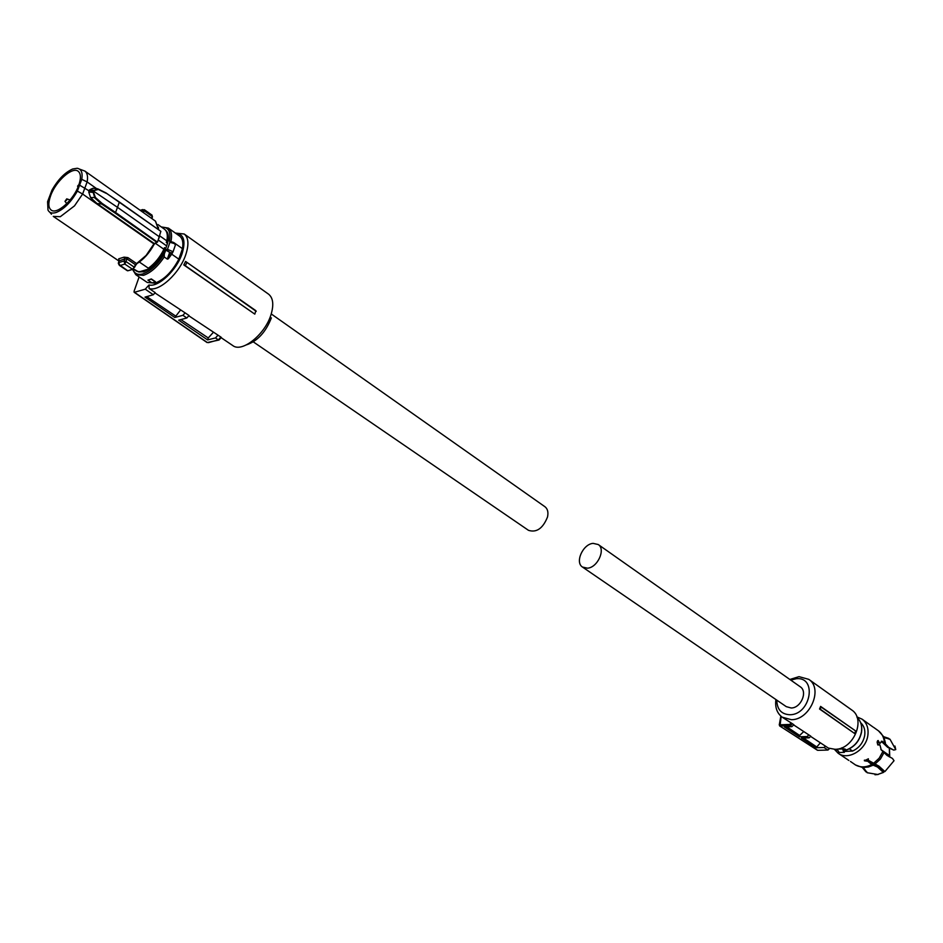 <?xml version="1.0" encoding="UTF-8"?>
<svg xmlns="http://www.w3.org/2000/svg" width="943" height="943" viewBox="0 0 943 943"><rect width="100%" height="100%" fill="white"/><g stroke="black" fill="none" stroke-linecap="round" stroke-linejoin="round"><path stroke-width="1.41" d="M77.998 187.091L77.574 186.148L79.012 184.463M66.941 199.822L64.984 201.378L66.741 198.843L66.941 199.822M175.374 233.062L184.203 234.005C188.506 237.601 189.06 244.378 185.877 254.362C179.936 272.987 159.131 292.189 149.112 288.499L155.194 292.625L153.308 294.746L144.974 297.116L174.785 317.485L180.443 310.164M268.449 294.075L268.602 294.192C273.116 297.905 273.953 304.636 271.101 314.373C265.325 334.305 241.891 353.142 232.709 345.515L221.145 337.688M174.785 317.485L182.918 315.304L185.111 312.864L154.935 292.908M185.111 312.864L189.036 315.516L186.808 318.003L182.918 315.304M218.033 335.13L215.511 337.924L218.34 339.893L220.886 337.064L188.777 315.799M185.594 261.435L255.836 310.66L254.81 314.137L183.802 264.936L185.594 261.435L256.225 311.343M175.811 233.369C183.779 234.041 185.901 240.736 182.152 253.455C176.801 270.134 158.4 287.532 148.994 284.975L145.269 289.171L153.308 294.746M149.112 288.499L148.994 284.975M146.731 296.609L175.339 315.846M215.511 337.924L207.601 339.916L178.698 320.16L186.808 318.003M213.295 332.384L208.25 337.959L180.891 319.583M207.601 339.916L208.25 337.959M219.306 339.504L218.34 339.893M246.547 344.832C257.545 341.071 265.832 332.077 271.384 317.85M186.867 262.625L185.288 265.702L254.81 314.137M185.288 265.702L183.802 264.936M145.269 289.171L134.448 292.283L206.93 342.238M134.448 292.283L134.036 291.387L139.116 276.936M171.119 241.868L169.905 242.304L167.477 249.317L165.98 249.777L170.424 252.724L168.326 258.818L171.72 254.174L178.852 259.16C172.192 271.702 164.223 279.706 154.947 283.148L147.249 282.464L135.945 274.79M179.524 236.009L179.653 236.104C182.565 238.379 183.508 242.563 182.459 248.669L178.852 259.16M147.933 280.142L151.352 278.939L155.43 281.721L153.65 282.546L152.012 282.924L147.933 280.142L151.269 279.163L155.347 281.945M174.467 243.035L182.459 248.669M168.326 258.818L167.3 259.125L164.212 256.967L164.33 253.844L165.98 249.777M167.477 249.317L173.088 251.734L171.72 254.174M165.697 230.398C168.455 232.744 169.068 237.047 167.524 243.318L165.72 248.516C159.933 260.563 152.589 268.342 143.678 271.867L137.171 271.466M172.015 253.207L169.563 252.724L167.3 259.125M175.433 244.921L174.337 243.565L169.905 242.304L169.469 240.96L172.215 241.997M174.738 243.872L171.65 241.915L171.119 242.386M167.524 243.318L166.298 242.457L166.828 240.866L159.768 235.891M166.652 245.899L158.283 240.029M155.23 243.2L163.905 249.27L164.483 247.655L165.72 248.516M133.47 268.873L138.762 272.008L143.466 271.714L148.805 269.003L148.369 268.213C154.746 263.627 159.921 257.309 163.905 249.27M157.952 224.575L164.506 229.22C167.159 231.306 167.937 235.184 166.828 240.866M151.929 218.646L152.46 216.701L151.611 215.11M157.528 241.938L159.391 236.882M156.951 242.363L154.475 243.424L146.448 255.447L136.605 263.568L134.507 267.423M139.34 262.024L148.369 268.213M138.762 272.008L148.805 269.003M137.348 271.525L133.187 269.097M135.686 264.983L136.818 263.651M128.201 270.641L132.975 269.156L135.509 264.759L126.881 258.865L127.883 257.604L124.04 257.156L124.83 258.924L119.183 260.81M157.457 242.139L159.226 236.705L117.486 207.33L115.565 212.47L157.457 242.139M115.07 213.047L101.644 204.018L102.174 203.464L115.565 212.47L115.07 213.047L156.856 242.316L154.228 244.119L82.619 194.034L74.485 205.88L60.293 216.713L53.279 216.395M118.783 264.394L127.812 270.806L132.444 269.274L134.342 267.223L125.985 261.529L124.806 264.075L119.997 265.549L118.641 262.661L124.134 260.963L126.02 261.423L124.087 261.223L124.806 264.075L132.692 269.356L136.876 263.651C143.725 259.372 149.513 252.877 154.228 244.154M79.542 169.115L84.917 171.096C87.345 172.982 88.076 176.6 87.133 181.94L96.563 188.6M151.788 218.54L152.271 216.501L144.09 210.69L144.138 209.794M81.77 179.335L87.133 181.94L82.619 194.034L77.373 191.087L81.77 179.335C82.843 172.675 81.322 168.986 77.208 168.278L72.694 168.986C65.02 172.369 58.112 179.406 51.983 190.097L47.586 201.684L47.999 210.089C49.484 212.977 52.254 213.755 56.321 212.423C64.077 209.157 71.09 202.05 77.373 191.087M88.748 191.995L93.168 192.431L94.866 198.006L101.679 204.018L97.058 203.558L90.552 197.57L88.748 191.995L89.149 190.899L93.569 191.335L93.97 190.274L89.55 189.826L89.149 190.899L79.648 185.182M89.55 189.826L92.897 188.282L96.127 188.6M154.369 243.565L157.552 241.986L160.864 231.33L119.278 202.25L117.486 207.33L94.1 191.535L93.699 192.631L95.396 197.476L102.174 203.464M127.883 257.604L136.605 263.568L146.153 255.388L154.192 243.483L97.058 203.558M118.358 263.05L119.231 260.657L118.712 258.806L119.101 260.633M152.094 215.204L144.338 209.688L140.648 210.643M141.768 211.432L142.193 210.324L144.09 210.69L142.31 210.089M94.5 190.462L97.235 188.706L98.355 189.449L94.5 190.462L93.699 192.631M105.899 192.867L119.278 202.25L105.899 192.855L98.343 189.166M119.254 201.92L105.97 192.997M126.02 261.423L126.881 258.865L124.83 258.924L124.087 261.223M118.523 263.545L118.559 262.92M78.623 185.547C73.554 200.034 56.886 214.863 51.181 210.077C48.234 207.696 48.081 202.851 50.71 195.555C55.861 181.032 72.587 166.227 78.257 171.331C80.992 173.736 81.122 178.475 78.623 185.547M90.552 197.57L95.396 197.476M253.313 341.885L528.481 530.331C536.543 532.878 542.885 528.445 547.506 517.035C548.52 512.32 547.671 508.902 544.995 506.768L271.23 313.936M582.479 567.049L786.285 706.649L791.165 707.993C800.961 708.11 807.986 691.596 800.242 686.775L598.251 544.535L593.123 543.368C582.974 544.017 574.7 562.358 582.479 567.049L587.442 568.181C597.579 567.662 605.972 549.239 598.251 544.535M820.61 706.401L821.117 707.061L820.221 709.183L819.538 709.006L820.61 706.401L855.749 731.025L821.117 707.061M810.626 736.4L828.378 748.082L834.956 749.284C853.403 749.815 866.334 719.155 851.67 709.938L808.764 679.349L799.027 676.65L789.857 679.467M775.912 699.541C774.887 707.344 776.985 713.226 782.207 717.175L791.366 719.698C810.013 720.016 823.475 688.555 808.764 679.349M819.538 709.006L854.723 733.571L855.749 731.025M854.723 733.571L820.221 709.183M854.664 733.348L855.596 731.108M782.407 717.317L792.356 723.705L790.34 725.662L789.656 724.448L791.118 723.033M781.181 716.397L780.014 726.039L790.34 725.662L791.872 726.664L793.876 724.731L792.356 723.705M793.676 724.931L810.827 736.212L809.129 737.839L807.125 736.542L808.858 734.868M790.729 680.08L796.399 678.712C817.404 676.567 810.803 714.723 789.963 714.747C781.405 714.334 777.008 709.466 776.796 700.142M791.872 726.664L784.364 726.935L799.44 736.778L807.125 736.542M803.625 731.662L799.664 735.469L799.44 736.778M786.827 726.841L799.664 735.469M820.257 742.907L816.155 747.716L801.42 738.086L809.129 737.839M816.332 746.679L803.46 738.015M825.49 746.125L824.041 747.504L816.155 747.716M789.656 724.448L779.661 724.813L779.661 725.945L817.734 750.322L827.966 750.05L824.041 747.504M827.966 750.05L829.569 748.53M877.591 740.738L878.475 742.707L880.22 743.237L881.894 741.186L885.501 743.944L883.827 737.391L888.754 738.381L883.438 736.601M889.013 739.159L888.754 738.381M894.931 746.031L895.756 749.602L889.968 739.182L883.909 737.556M885.501 743.944L888.648 747.316L893.74 750.098L887.681 747.339L881.269 741.316M893.74 750.098L895.756 749.602M868.362 758.785L868.35 760.294L878.935 766.14L884.911 771.574L894.035 760.706L892.455 758.431L886.986 755.414L881.222 749.862L879.949 744.958L877.792 744.946L879.159 744.404M894.035 760.706L884.911 771.574M866.523 760.294L877.12 766.14L883.732 772.246L877.697 774.486L883.414 772.447L877.45 767.013L871.745 764.525L866.523 760.294L864.377 760.188M863.234 767.402L867.171 772.73L877.697 774.486M874.974 774.757L878.239 774.486M862.126 767.284L865.969 771.904L863.034 767.378M865.969 771.904L866.806 771.834M880.22 743.237L878.475 742.707M872.97 726.982L862.079 719.155L856.881 716.869M878.581 730.919L873.631 727.383M884.074 737.933L885.394 742.754L883.12 736.035L878.463 730.825C882.094 733.607 884.062 737.591 884.393 742.766M879.43 742.683L878.145 740.514L877.096 741.988L877.803 744.946M868.35 760.294L868.385 758.797L864.389 760.777L866.853 761.178M850.456 761.461L855.702 765.091M848.865 760.447L838.339 753.374M834.366 749.284L838.15 753.245C847.934 760.789 866.004 750.074 867.843 735.469C868.774 728.338 866.853 722.892 862.079 719.155M849.348 748.836L852.578 751.052C859.12 747.988 863.151 742.825 864.672 735.575C865.415 730.13 864.083 725.839 860.664 722.703M852.578 751.052L845.223 751.406M845.447 750.982L843.961 749.968L845.623 750.899L843.785 752.243L842.936 749.897L843.985 749.756L842.936 749.897M839.282 752.502L837.502 749.956M837.431 749.732L836.665 749.379L837.667 749.072L844.798 748.931L843.985 749.756M843.584 748.942L841.863 747.775M889.308 756.899L889.744 756.145M208.403 342.663L218.328 339.881M164.212 256.967C157.717 266.68 150.809 272.81 143.477 275.344L135.804 274.696L132.55 269.415M161.288 226.933L168.373 228.088C171.355 230.434 172.239 234.783 171.013 241.149L171.166 241.903M164.33 253.844C157.905 264.382 150.797 271.054 142.982 273.859C137.725 275.262 134.377 273.729 132.928 269.262M161.701 227.228C168.432 226.945 171.025 231.518 169.469 240.96M169.811 252.453L165.732 250.048M170.424 252.724L172.263 252.795M158.542 229.679L158.412 227.133M130.535 270.063L132.55 269.333M129.38 270.37L129.993 270.217M158.448 229.62L155.418 221.122M144.055 210.772L143.383 212.576M119.313 202.061L160.864 231.33L119.266 201.932M118.712 258.806L124.04 257.156M105.934 193.209L98.355 189.449M874.715 764.29L880.385 759.103L884.18 752.325M863.151 767.39L868.338 767.024L873.218 765.174M881.575 741.493L882.542 741.469M873.242 763.641L879.147 758.231L883.072 751.158M855.313 764.856C860.287 767.673 865.757 767.555 871.745 764.525M844.339 752.373L839.093 752.502L837.926 750.593M845.517 750.793L846.625 749.874M844.798 748.931L846.319 749.968C854.452 746.844 859.497 740.844 861.454 731.945C862.291 725.91 860.853 721.136 857.14 717.588C860.912 721.171 862.385 726.004 861.56 732.063C859.627 740.939 854.594 746.915 846.472 750.015L845.529 751.182M837.667 749.072L843.219 748.931M837.502 749.803L836.854 749.237M837.549 750.263L835.121 749.284L837.537 750.239M880.903 749.579L889.532 755.626L889.308 748.388M889.402 755.838L884.051 752.09M878.617 767.26L879.43 766.482M65.091 201.507L66.823 203.594M66.882 198.902L70.088 199.999M184.203 234.005L268.602 294.192M219 340.046L221.357 337.453M218.764 340.069L207.106 342.568L134.095 292.247M168.373 228.088L179.653 236.104M171.65 241.915C174.031 242.327 175.292 243.318 175.445 244.885L173.088 251.734M152.082 215.193L151.988 218.682M84.917 171.096L155.548 221.204L158.624 229.738M53.409 216.489L118.971 261.058M127.234 270.665L119.36 265.337L118.335 263.333M142.829 209.558L140.165 210.301M49.79 212.21L51.476 214.214M119.077 260.704L118.464 262.755M98.261 189.072L97.318 188.73M98.284 189.095L105.864 192.843M780.851 716.102L779.248 724.943M779.661 725.945L817.392 750.227M863.694 767.425L868.338 767.024L861.643 767.213L855.442 764.938M889.461 748.483L889.732 756.086M878.664 767.296L879.477 766.529"/></g></svg>
